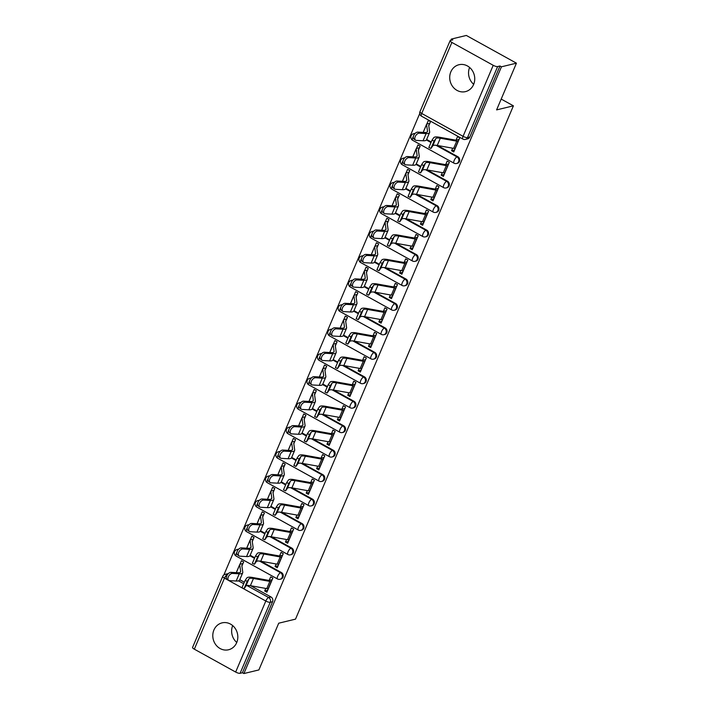 <?xml version="1.0" encoding="UTF-8"?>
<svg xmlns="http://www.w3.org/2000/svg" width="709" height="709" viewBox="0 0 709 709"><rect width="100%" height="100%" fill="white"/><g stroke="black" fill="none" stroke-linecap="round" stroke-linejoin="round"><path stroke-width="1.06" d="M450.835 71.866A13.834 12.443 -103.6 0 0 452.679 86.551A13.834 12.443 -103.6 0 0 465.485 91.621A13.834 12.443 -103.6 0 0 473.621 84.477A13.834 12.443 -103.6 0 0 471.777 69.792A13.834 12.443 -103.6 0 0 458.971 64.732A13.834 12.443 -103.6 0 0 450.835 71.866M473.683 84.327A13.834 12.443 76.4 0 1 469.606 67.461M213.914 630.009A13.834 12.443 -103.6 0 0 215.758 644.694A13.834 12.443 -103.6 0 0 228.564 649.763A13.834 12.443 -103.6 0 0 236.7 642.62A13.834 12.443 -103.6 0 0 234.865 627.944A13.834 12.443 -103.6 0 0 222.059 622.874A13.834 12.443 -103.6 0 0 213.914 630.009M236.771 642.469A13.834 12.443 76.4 0 1 232.685 625.604M457.358 163.309A3.545 3.191 -103.6 0 0 457.854 156.724L457.03 156.928A3.545 3.191 76.4 0 1 456.534 163.504L457.358 163.309M446.98 187.761A3.545 3.191 -103.6 0 0 447.476 181.185L446.643 181.38A3.545 3.191 76.4 0 1 446.147 187.965L446.98 187.761M436.593 212.221A3.545 3.191 -103.6 0 0 437.099 205.637L436.265 205.84A3.545 3.191 76.4 0 1 435.769 212.425L436.593 212.221M426.215 236.682A3.545 3.191 -103.6 0 0 426.712 230.097L425.887 230.301A3.545 3.191 76.4 0 1 425.391 236.877L426.215 236.682M415.837 261.142A3.545 3.191 -103.6 0 0 416.334 254.558L415.501 254.753A3.545 3.191 76.4 0 1 415.004 261.337L415.837 261.142M405.451 285.594A3.545 3.191 -103.6 0 0 405.947 279.009L405.123 279.213A3.545 3.191 76.4 0 1 404.626 285.798L405.451 285.594M395.073 310.055A3.545 3.191 -103.6 0 0 395.569 303.47L394.736 303.674A3.545 3.191 76.4 0 1 394.239 310.258L395.073 310.055M384.686 334.515A3.545 3.191 -103.6 0 0 385.182 327.93L384.358 328.134A3.545 3.191 76.4 0 1 383.861 334.71L384.686 334.515M374.308 358.967A3.545 3.191 -103.6 0 0 374.804 352.391L373.971 352.586A3.545 3.191 76.4 0 1 373.475 359.171L374.308 358.967M363.921 383.427A3.545 3.191 -103.6 0 0 364.426 376.842L363.593 377.046A3.545 3.191 76.4 0 1 363.097 383.631L363.921 383.427M353.543 407.888A3.545 3.191 -103.6 0 0 354.039 401.303L353.215 401.507A3.545 3.191 76.4 0 1 352.719 408.083L353.543 407.888M343.165 432.348A3.545 3.191 -103.6 0 0 343.661 425.763L342.828 425.958A3.545 3.191 76.4 0 1 342.332 432.543L343.165 432.348M332.778 456.8A3.545 3.191 -103.6 0 0 333.274 450.215L332.45 450.419A3.545 3.191 76.4 0 1 331.954 457.004L332.778 456.8M322.4 481.26A3.545 3.191 -103.6 0 0 322.896 474.675L322.063 474.879A3.545 3.191 76.4 0 1 321.567 481.464L322.4 481.26M312.013 505.721A3.545 3.191 -103.6 0 0 312.509 499.136L311.685 499.34A3.545 3.191 76.4 0 1 311.189 505.916L312.013 505.721M301.635 530.172A3.545 3.191 -103.6 0 0 302.131 523.596L301.298 523.791A3.545 3.191 76.4 0 1 300.802 530.376L301.635 530.172M291.248 554.633A3.545 3.191 -103.6 0 0 291.753 548.048L290.92 548.252A3.545 3.191 76.4 0 1 290.424 554.837L291.248 554.633M280.87 579.093A3.545 3.191 -103.6 0 0 281.367 572.509L280.542 572.712A3.545 3.191 76.4 0 1 280.046 579.288L280.87 579.093M516.436 63.172L496.601 109.895L513.405 105.827L295.52 619.134L278.717 623.202L258.882 669.925L243.887 673.55L501.44 66.806L516.436 63.172L466.327 35.45L451.332 39.075L450.782 40.378M419.719 113.564L223.876 574.937M451.332 39.075L452.794 39.89L450.454 40.448A3.545 0.984 23 0 0 450.118 40.679A3.545 0.984 23 0 0 451.872 42.434L493.216 65.308A3.545 0.984 23 0 0 497.638 66.557L467.497 137.581A3.545 3.191 76.4 0 1 465.405 139.416L467.745 138.849A3.545 3.191 76.4 0 0 469.828 137.014L467.497 137.581A3.545 0.984 23 0 1 463.066 136.332L493.216 65.308M501.44 66.806L499.978 65.999L497.638 66.557M239.775 579.696L244.224 582.16M250.685 585.731L270.989 596.969L268.649 597.536A3.545 3.191 76.4 0 1 270.244 602.287L240.094 673.311A3.545 0.984 -157 0 1 235.663 672.052L194.328 649.178A3.545 0.984 -157 0 1 192.564 647.432L222.715 576.408A3.545 0.984 -157 0 0 224.469 578.154L194.328 649.178M240.094 673.311L242.434 672.744L243.887 673.55M265.769 588.426L264.696 590.969L266.885 592.183L272.876 578.074L270.678 576.86L269.172 580.414M241.902 566.039L243.657 561.9L241.468 560.695L239.934 564.293M276.156 563.974L275.074 566.509L278.088 565.782M275.074 566.509L277.263 567.723L283.254 553.614L281.065 552.4L279.559 555.953M252.289 541.579L254.044 537.449L251.846 536.234L250.321 539.841M286.533 539.514L285.452 542.048L288.474 541.321M285.452 542.048L287.65 543.262L293.641 529.153L291.443 527.939L289.937 531.493M262.667 517.118L264.422 512.988L262.233 511.774L260.699 515.381M296.92 515.053L295.839 517.597L298.852 516.861M295.839 517.597L298.028 518.811L304.019 504.693L301.83 503.487L300.324 507.041M273.054 492.658L274.8 488.528L272.611 487.313L271.077 490.92M307.298 490.601L306.217 493.136L309.239 492.409M306.217 493.136L308.415 494.35L314.397 480.241L312.208 479.027L310.702 482.581M283.432 468.206L285.186 464.076L282.997 462.862L281.464 466.469M317.676 466.141L316.604 468.676L319.617 467.949M316.604 468.676L318.793 469.89L324.784 455.781L322.595 454.566L321.08 458.12M293.81 443.745L295.564 439.615L293.375 438.401L291.842 442.008M328.063 441.68L326.982 444.224L329.995 443.488M326.982 444.224L329.171 445.429L335.162 431.32L332.973 430.106L331.466 433.66M304.196 419.285L305.951 415.155L303.753 413.941L302.229 417.548M338.441 417.22L337.369 419.763L340.382 419.037M337.369 419.763L339.558 420.978L345.549 406.869L343.351 405.654L341.844 409.208M314.574 394.833L316.329 390.694L314.14 389.489L312.607 393.087M348.828 392.768L347.747 395.303L350.76 394.576M347.747 395.303L349.936 396.517L355.927 382.408L353.738 381.194L352.231 384.748M324.961 370.373L326.716 366.243L324.518 365.029L322.994 368.636M359.206 368.308L358.125 370.842L361.147 370.116M358.125 370.842L360.323 372.057L366.314 357.948L364.116 356.733L362.609 360.287M335.339 345.912L337.094 341.782L334.905 340.568L333.372 344.175M369.593 343.847L368.512 346.391L371.525 345.655M368.512 346.391L370.701 347.605L376.692 333.487L374.503 332.282L372.996 335.836M345.726 321.452L347.472 317.322L345.283 316.108L343.75 319.715M379.971 319.396L378.89 321.93L381.912 321.204M378.89 321.93L381.087 323.144L387.07 309.035L384.881 307.821L383.374 311.375M356.104 297L357.859 292.87L355.67 291.656L354.137 295.263M390.349 294.935L389.276 297.47L392.29 296.743M389.276 297.47L391.465 298.684L397.457 284.575L395.267 283.361L393.752 286.915M366.482 272.54L368.237 268.41L366.048 267.196L364.515 270.803M400.736 270.475L399.654 273.018L402.668 272.283M399.654 273.018L401.843 274.223L407.835 260.114L405.645 258.9L404.139 262.454M376.869 248.079L378.624 243.949L376.426 242.735L374.901 246.342M411.114 246.014L410.041 248.558L413.055 247.831M410.041 248.558L412.23 249.772L418.221 235.663L416.023 234.449L414.517 238.002M387.247 223.619L389.002 219.489L386.813 218.283L385.279 221.882M421.5 221.562L420.419 224.097L423.433 223.37M420.419 224.097L422.608 225.311L428.599 211.202L426.41 209.988L424.904 213.542M397.634 199.167L399.389 195.037L397.191 193.823L395.666 197.43M431.878 197.102L430.806 199.637L433.819 198.91M430.806 199.637L432.995 200.851L438.986 186.742L436.788 185.528L435.282 189.081M408.012 174.706L409.767 170.577L407.578 169.362L406.044 172.969M442.265 172.642L441.184 175.185L444.197 174.449M441.184 175.185L443.373 176.399L449.364 162.281L447.175 161.076L445.669 164.63M418.399 150.246L420.145 146.116L417.956 144.902L416.422 148.509M452.643 148.19L451.562 150.725L454.584 149.998M451.562 150.725L453.76 151.939L459.742 137.83L457.553 136.615L456.047 140.169M426.65 139.451L431.09 141.915M437.559 145.496L457.854 156.724M416.272 163.912L420.712 166.376M427.181 169.947L447.476 181.185M405.885 188.372L410.334 190.827M416.795 194.408L437.099 205.637M395.507 212.833L399.947 215.288M406.417 218.868L426.712 230.097M385.12 237.285L389.569 239.748M396.03 243.32L416.334 254.558M374.742 261.745L379.182 264.2M385.652 267.78L405.947 279.009M364.364 286.206L368.804 288.66M375.265 292.241L395.569 303.47M353.977 310.657L358.417 313.121M364.887 316.701L385.182 327.93M343.599 335.118L348.039 337.581M354.509 341.153L374.804 352.391M333.212 359.578L337.661 362.033M344.122 365.614L364.426 376.842M322.834 384.039L327.274 386.494M333.744 390.074L354.039 401.303M312.447 408.49L316.896 410.954M323.357 414.526L343.661 425.763M302.069 432.951L306.51 435.406M312.979 438.986L333.274 450.215M291.691 457.411L296.132 459.866M302.592 463.447L322.896 474.675M281.305 481.872L285.745 484.327M292.214 487.907L312.509 499.136M270.927 506.323L275.367 508.787M281.836 512.359L302.131 523.596M260.54 530.784L264.989 533.239M271.45 536.819L291.753 548.048M250.162 555.244L254.602 557.699M261.072 561.28L281.367 572.509M472.531 83.21L473.842 83.937M501.192 99.074L513.405 105.827M264.696 590.969L267.71 590.242M428.777 125.794L430.531 121.664L428.342 120.45L426.809 124.057M423.521 131.794L423.264 132.415M413.143 156.255L412.877 156.866M402.756 180.715L402.499 181.327M392.378 205.167L392.112 205.787M381.991 229.627L381.734 230.248M371.613 254.088L371.348 254.699M361.227 278.54L360.97 279.16M350.849 303L350.592 303.62M340.471 327.461L340.205 328.072M330.084 351.921L329.827 352.533M319.706 376.373L319.44 376.993M309.319 400.833L309.062 401.454M298.941 425.294L298.675 425.905M288.554 449.745L288.297 450.366M278.176 474.206L277.919 474.826M267.798 498.666L267.532 499.278M257.411 523.127L257.154 523.738M247.033 547.578L246.767 548.199M236.646 572.039L236.389 572.659M415.084 133.46A3.545 3.191 -103.6 0 0 414.348 133.54L413.524 133.735A3.545 3.191 76.4 0 1 414.836 133.726M404.706 157.912A3.545 3.191 -103.6 0 0 403.97 157.992L403.137 158.196A3.545 3.191 76.4 0 1 404.449 158.187M394.319 182.373A3.545 3.191 -103.6 0 0 393.592 182.452L392.759 182.656A3.545 3.191 76.4 0 1 394.071 182.638M383.941 206.833A3.545 3.191 -103.6 0 0 383.206 206.913L382.381 207.108A3.545 3.191 76.4 0 1 383.693 207.099M373.563 231.285A3.545 3.191 -103.6 0 0 372.828 231.364L371.995 231.568A3.545 3.191 76.4 0 1 373.306 231.559M363.176 255.745A3.545 3.191 -103.6 0 0 362.441 255.825L361.617 256.029A3.545 3.191 76.4 0 1 362.928 256.011M352.798 280.206A3.545 3.191 -103.6 0 0 352.063 280.285L351.23 280.489A3.545 3.191 76.4 0 1 352.541 280.472M342.412 304.666A3.545 3.191 -103.6 0 0 341.676 304.746L340.852 304.941A3.545 3.191 76.4 0 1 342.163 304.932M332.034 329.118A3.545 3.191 -103.6 0 0 331.298 329.198L330.465 329.401A3.545 3.191 76.4 0 1 331.777 329.393M321.647 353.578A3.545 3.191 -103.6 0 0 320.92 353.658L320.087 353.862A3.545 3.191 76.4 0 1 321.399 353.844M311.269 378.039A3.545 3.191 -103.6 0 0 310.533 378.119L309.709 378.314A3.545 3.191 76.4 0 1 311.021 378.305M300.891 402.49A3.545 3.191 -103.6 0 0 300.155 402.57L299.322 402.774A3.545 3.191 76.4 0 1 300.634 402.765M290.504 426.951A3.545 3.191 -103.6 0 0 289.768 427.031L288.944 427.235A3.545 3.191 76.4 0 1 290.256 427.217M280.126 451.411A3.545 3.191 -103.6 0 0 279.39 451.491L278.557 451.695A3.545 3.191 76.4 0 1 279.869 451.677M269.739 475.872A3.545 3.191 -103.6 0 0 269.003 475.952L268.179 476.147A3.545 3.191 76.4 0 1 269.491 476.138M259.361 500.324A3.545 3.191 -103.6 0 0 258.625 500.403L257.792 500.607A3.545 3.191 76.4 0 1 259.104 500.598M248.974 524.784A3.545 3.191 -103.6 0 0 248.247 524.864L247.414 525.068A3.545 3.191 76.4 0 1 248.726 525.05M238.596 549.245A3.545 3.191 -103.6 0 0 237.861 549.324L237.036 549.519A3.545 3.191 76.4 0 1 238.348 549.51M499.978 65.999L469.828 137.014M227.447 574.627L227.305 574.653A3.545 3.191 76.4 0 0 225.143 574.343L227.483 573.785A3.545 3.191 76.4 0 1 228.218 573.696M242.434 672.744L272.575 601.719A3.545 3.191 -103.6 0 0 270.989 596.969M247.246 581.345L244.064 588.683L245.846 586.139L248.912 578.925L247.246 581.345L245.146 580.414L246.803 577.995A13.303 3.705 -157 0 1 252.298 577.445L268.676 580.37A2.127 0.594 23 0 0 269.367 580.387L272.176 579.705M244.064 588.683L241.955 587.743L245.146 580.414M271.467 581.389L271.263 581.442A4.431 1.232 -157 0 1 269.828 581.398L253.45 578.473A10.998 3.058 23 0 0 248.912 578.925M268.401 588.603L268.206 588.647A4.431 1.232 -157 0 1 266.77 588.603L250.392 585.678A10.998 3.058 23 0 0 245.846 586.139M228.626 580.361L227.102 579.288A4.077 2.402 -54.8 0 1 227.11 575.167A4.077 2.402 -54.8 0 1 230.983 572.349L232.508 573.421A4.077 2.402 125.2 0 0 228.626 576.249A4.077 2.402 125.2 0 0 228.626 580.361A4.077 2.402 125.2 0 0 229.441 580.636L236.177 581.017A13.303 3.705 23 0 0 239.642 580.024L242.7 572.81A13.303 3.705 23 0 0 242.77 572.172L241.831 565.516A2.127 0.594 -157 0 1 241.84 565.41A2.127 0.594 -157 0 1 242.044 565.277L242.248 565.224M242.965 563.54L240.147 564.222A4.431 1.232 23 0 0 239.722 564.515A4.431 1.232 23 0 0 239.695 564.719L240.643 571.383A10.998 3.058 -157 0 1 240.581 571.906A10.998 3.058 -157 0 1 237.719 572.73L230.983 572.349M239.722 564.515L236.655 571.72A4.431 1.232 23 0 0 236.638 571.933L236.744 572.677M232.508 573.421L239.243 573.803A13.303 3.705 23 0 0 242.7 572.81M257.624 556.884L254.442 564.222L256.233 561.679L259.29 554.465L257.624 556.884L255.524 555.953L257.19 553.534A13.303 3.705 -157 0 1 262.676 552.985L279.054 555.909A2.127 0.594 23 0 0 279.745 555.927L282.563 555.244M254.442 564.222L252.342 563.292L255.524 555.953M281.845 556.928L281.641 556.982A4.431 1.232 -157 0 1 280.206 556.937L263.828 554.013A10.998 3.058 23 0 0 259.29 554.465M278.788 564.142L278.584 564.196A4.431 1.232 -157 0 1 277.148 564.151L260.77 561.227A10.998 3.058 23 0 0 256.233 561.679M268.011 532.432L264.829 539.762L266.611 537.218L269.677 530.013L268.011 532.432L265.902 531.493L267.568 529.074A13.303 3.705 -157 0 1 273.062 528.524L289.44 531.449A2.127 0.594 23 0 0 290.132 531.475L292.941 530.793M264.829 539.762L262.72 538.831L265.902 531.493M292.232 532.477L292.028 532.521A4.431 1.232 -157 0 1 290.593 532.477L274.215 529.552A10.998 3.058 23 0 0 269.677 530.013M289.166 539.682L288.962 539.735A4.431 1.232 -157 0 1 287.526 539.691L271.148 536.766A10.998 3.058 23 0 0 266.611 537.218M278.389 507.972L275.207 515.301L276.997 512.767L280.055 505.552L278.389 507.972L276.288 507.041L277.955 504.622A13.303 3.705 -157 0 1 283.44 504.072L299.818 506.997A2.127 0.594 23 0 0 300.51 507.015L303.328 506.332M275.207 515.301L273.107 514.371L276.288 507.041M302.61 508.016L302.406 508.061A4.431 1.232 -157 0 1 300.971 508.025L284.593 505.1A10.998 3.058 23 0 0 280.055 505.552M299.553 515.23L299.349 515.275A4.431 1.232 -157 0 1 297.913 515.23L281.535 512.306A10.998 3.058 23 0 0 276.997 512.767M239.004 555.9L237.48 554.828A4.077 2.402 -54.8 0 1 237.488 550.716A4.077 2.402 -54.8 0 1 241.361 547.889L242.886 548.961A4.077 2.402 125.2 0 0 239.013 551.788A4.077 2.402 125.2 0 0 239.004 555.9A4.077 2.402 125.2 0 0 239.828 556.175L246.564 556.556A13.303 3.705 23 0 0 250.029 555.564L253.086 548.349A13.303 3.705 23 0 0 253.157 547.711L252.209 541.056A2.127 0.594 -157 0 1 252.227 540.949A2.127 0.594 -157 0 1 252.431 540.816L252.634 540.763M253.343 539.079L250.534 539.762A4.431 1.232 23 0 0 250.1 540.054A4.431 1.232 23 0 0 250.082 540.267L251.021 546.923A10.998 3.058 -157 0 1 250.959 547.445A10.998 3.058 -157 0 1 248.106 548.279L241.361 547.889M250.1 540.054L247.042 547.268A4.431 1.232 23 0 0 247.016 547.472L247.122 548.217M242.886 548.961L249.621 549.351A13.303 3.705 23 0 0 253.086 548.349M249.391 531.44L247.866 530.367A4.077 2.402 -54.8 0 1 247.875 526.255A4.077 2.402 -54.8 0 1 251.748 523.428L253.273 524.5A4.077 2.402 125.2 0 0 249.391 527.328A4.077 2.402 125.2 0 0 249.391 531.44A4.077 2.402 125.2 0 0 250.206 531.715L256.942 532.104A13.303 3.705 23 0 0 260.407 531.103L263.464 523.889A13.303 3.705 23 0 0 263.535 523.26L262.596 516.595A2.127 0.594 -157 0 1 262.605 516.498A2.127 0.594 -157 0 1 262.809 516.356L263.012 516.312M263.73 514.628L260.912 515.31A4.431 1.232 23 0 0 260.487 515.594A4.431 1.232 23 0 0 260.46 515.806L261.408 522.462A10.998 3.058 -157 0 1 261.346 522.994A10.998 3.058 -157 0 1 258.484 523.818L251.748 523.428M260.487 515.594L257.42 522.808A4.431 1.232 23 0 0 257.402 523.02L257.5 523.756M253.273 524.5L260.008 524.89A13.303 3.705 23 0 0 263.464 523.889M259.769 506.988L258.244 505.907A4.077 2.402 -54.8 0 1 258.253 501.795A4.077 2.402 -54.8 0 1 262.126 498.976L263.651 500.049A4.077 2.402 125.2 0 0 259.778 502.867A4.077 2.402 125.2 0 0 259.769 506.988A4.077 2.402 125.2 0 0 260.593 507.254L267.328 507.644A13.303 3.705 23 0 0 270.785 506.643L273.851 499.437A13.303 3.705 23 0 0 273.922 498.799L272.974 492.135A2.127 0.594 -157 0 1 272.983 492.037A2.127 0.594 -157 0 1 273.195 491.895L273.39 491.851M274.108 490.167L271.29 490.85A4.431 1.232 23 0 0 270.865 491.133A4.431 1.232 23 0 0 270.838 491.346L271.786 498.01A10.998 3.058 -157 0 1 271.724 498.533A10.998 3.058 -157 0 1 268.862 499.358L262.126 498.976M270.865 491.133L267.807 498.347A4.431 1.232 23 0 0 267.78 498.56L267.887 499.304M263.651 500.049L270.386 500.43A13.303 3.705 23 0 0 273.851 499.437M288.776 483.511L285.594 490.85L287.375 488.306L290.442 481.092L288.776 483.511L286.666 482.581L288.333 480.161A13.303 3.705 -157 0 1 293.827 479.612L310.205 482.537A2.127 0.594 23 0 0 310.888 482.554L313.706 481.872M285.594 490.85L283.485 489.91L286.666 482.581M312.988 483.556L312.793 483.609A4.431 1.232 -157 0 1 311.357 483.565L294.979 480.64A10.998 3.058 23 0 0 290.442 481.092M309.93 490.77L309.727 490.823A4.431 1.232 -157 0 1 308.291 490.779L291.913 487.854A10.998 3.058 23 0 0 287.375 488.306M299.154 459.051L295.972 466.389L297.762 463.846L300.82 456.631L299.154 459.051L297.053 458.12L298.719 455.701A13.303 3.705 -157 0 1 304.205 455.151L320.583 458.076A2.127 0.594 23 0 0 321.274 458.094L324.084 457.42M295.972 466.389L293.863 465.459L297.053 458.12M323.375 459.104L323.171 459.148A4.431 1.232 -157 0 1 321.735 459.104L305.357 456.179A10.998 3.058 23 0 0 300.82 456.631M320.308 466.309L320.113 466.362A4.431 1.232 -157 0 1 318.678 466.318L302.3 463.394A10.998 3.058 23 0 0 297.762 463.846M270.147 482.528L268.631 481.455A4.077 2.402 -54.8 0 1 268.631 477.343A4.077 2.402 -54.8 0 1 272.513 474.516L274.029 475.588A4.077 2.402 125.2 0 0 270.156 478.415A4.077 2.402 125.2 0 0 270.147 482.528A4.077 2.402 125.2 0 0 270.971 482.802L277.706 483.184A13.303 3.705 23 0 0 281.172 482.191L284.229 474.977A13.303 3.705 23 0 0 284.3 474.339L283.361 467.683A2.127 0.594 -157 0 1 283.37 467.577A2.127 0.594 -157 0 1 283.573 467.444L283.777 467.391M284.486 465.707L281.677 466.389A4.431 1.232 23 0 0 281.243 466.682A4.431 1.232 23 0 0 281.225 466.894L282.164 473.55A10.998 3.058 -157 0 1 282.111 474.073A10.998 3.058 -157 0 1 279.249 474.897L272.513 474.516M281.243 466.682L278.185 473.887A4.431 1.232 23 0 0 278.158 474.099L278.265 474.844M274.029 475.588L280.773 475.978A13.303 3.705 23 0 0 284.229 474.977M280.534 458.067L279.009 456.995A4.077 2.402 -54.8 0 1 279.018 452.883A4.077 2.402 -54.8 0 1 282.891 450.055L284.415 451.128A4.077 2.402 125.2 0 0 280.542 453.955A4.077 2.402 125.2 0 0 280.534 458.067A4.077 2.402 125.2 0 0 281.349 458.342L288.093 458.732A13.303 3.705 23 0 0 291.55 457.73L294.616 450.516A13.303 3.705 23 0 0 294.687 449.887L293.739 443.222A2.127 0.594 -157 0 1 293.748 443.125A2.127 0.594 -157 0 1 293.96 442.983L294.155 442.93M294.873 441.255L292.055 441.929A4.431 1.232 23 0 0 291.629 442.221A4.431 1.232 23 0 0 291.603 442.434L292.551 449.089A10.998 3.058 -157 0 1 292.489 449.621A10.998 3.058 -157 0 1 289.627 450.445L282.891 450.055M291.629 442.221L288.563 449.435A4.431 1.232 23 0 0 288.545 449.648L288.652 450.383M284.415 451.128L291.151 451.518A13.303 3.705 23 0 0 294.616 450.516M309.541 434.599L306.35 441.929L308.14 439.385L311.198 432.18L309.541 434.599L307.431 433.66L309.097 431.24A13.303 3.705 -157 0 1 314.592 430.691L330.97 433.616A2.127 0.594 23 0 0 331.652 433.642L334.471 432.96M306.35 441.929L304.25 440.998L307.431 433.66M333.753 434.644L333.558 434.688A4.431 1.232 -157 0 1 332.122 434.644L315.744 431.719A10.998 3.058 23 0 0 311.198 432.18M330.695 441.858L330.491 441.902A4.431 1.232 -157 0 1 329.056 441.858L312.678 438.933A10.998 3.058 23 0 0 308.14 439.385M319.919 410.139L316.737 417.477L318.518 414.933L321.585 407.719L319.919 410.139L317.818 409.208L319.475 406.789A13.303 3.705 -157 0 1 324.97 406.239L341.348 409.164A2.127 0.594 23 0 0 342.039 409.182L344.849 408.499M316.737 417.477L314.628 416.537L317.818 409.208M344.14 410.183L343.936 410.236A4.431 1.232 -157 0 1 342.5 410.192L326.122 407.267A10.998 3.058 23 0 0 321.585 407.719M341.073 417.397L340.878 417.441A4.431 1.232 -157 0 1 339.443 417.397L323.065 414.473A10.998 3.058 23 0 0 318.518 414.933M330.297 385.678L327.115 393.016L328.905 390.473L331.963 383.259L330.297 385.678L328.196 384.748L329.862 382.328A13.303 3.705 -157 0 1 335.348 381.779L351.726 384.703A2.127 0.594 23 0 0 352.417 384.721L355.236 384.039M327.115 393.016L325.014 392.086L328.196 384.748M354.518 385.723L354.314 385.776A4.431 1.232 -157 0 1 352.878 385.731L336.5 382.807A10.998 3.058 23 0 0 331.963 383.259M351.46 392.937L351.256 392.99A4.431 1.232 -157 0 1 349.821 392.946L333.443 390.021A10.998 3.058 23 0 0 328.905 390.473M340.683 361.227L337.502 368.556L339.283 366.012L342.35 358.807L340.683 361.227L338.574 360.287L340.24 357.868A13.303 3.705 -157 0 1 345.735 357.318L362.113 360.243A2.127 0.594 23 0 0 362.804 360.269L365.614 359.587M337.502 368.556L335.392 367.625L338.574 360.287M364.905 361.271L364.701 361.315A4.431 1.232 -157 0 1 363.265 361.271L346.887 358.346A10.998 3.058 23 0 0 342.35 358.807M361.838 368.476L361.634 368.529A4.431 1.232 -157 0 1 360.199 368.485L343.821 365.56A10.998 3.058 23 0 0 339.283 366.012M351.061 336.766L347.88 344.095L349.67 341.561L352.728 334.347L351.061 336.766L348.961 335.836L350.627 333.416A13.303 3.705 -157 0 1 356.113 332.858L372.491 335.791A2.127 0.594 23 0 0 373.182 335.809L376 335.127M347.88 344.095L345.779 343.165L348.961 335.836M375.283 336.81L375.079 336.855A4.431 1.232 -157 0 1 373.643 336.819L357.265 333.895A10.998 3.058 23 0 0 352.728 334.347M372.225 344.025L372.021 344.069A4.431 1.232 -157 0 1 370.585 344.025L354.208 341.1A10.998 3.058 23 0 0 349.67 341.561M361.448 312.306L358.267 319.644L360.048 317.1L363.114 309.886L361.448 312.306L359.339 311.375L361.005 308.956A13.303 3.705 -157 0 1 366.5 308.406L382.878 311.331A2.127 0.594 23 0 0 383.56 311.348L386.378 310.666M358.267 319.644L356.157 318.704L359.339 311.375M385.661 312.35L385.466 312.403A4.431 1.232 -157 0 1 384.03 312.359L367.652 309.434A10.998 3.058 23 0 0 363.114 309.886M382.603 319.564L382.399 319.617A4.431 1.232 -157 0 1 380.963 319.573L364.586 316.648A10.998 3.058 23 0 0 360.048 317.1M371.826 287.845L368.645 295.183L370.435 292.64L373.492 285.426L371.826 287.845L369.726 286.915L371.392 284.495A13.303 3.705 -157 0 1 376.878 283.946L393.256 286.87A2.127 0.594 23 0 0 393.947 286.888L396.756 286.214M368.645 295.183L366.535 294.253L369.726 286.915M396.047 287.898L395.844 287.943A4.431 1.232 -157 0 1 394.408 287.898L378.03 284.974A10.998 3.058 23 0 0 373.492 285.426M392.981 295.104L392.786 295.157A4.431 1.232 -157 0 1 391.35 295.112L374.972 292.188A10.998 3.058 23 0 0 370.435 292.64M382.213 263.393L379.023 270.723L380.813 268.179L383.87 260.974L382.213 263.393L380.104 262.454L381.77 260.035A13.303 3.705 -157 0 1 387.265 259.485L403.643 262.41A2.127 0.594 23 0 0 404.325 262.436L407.143 261.754M379.023 270.723L376.922 269.792L380.104 262.454M406.425 263.438L406.23 263.482A4.431 1.232 -157 0 1 404.795 263.438L388.417 260.513A10.998 3.058 23 0 0 383.87 260.974M403.368 270.652L403.164 270.696A4.431 1.232 -157 0 1 401.728 270.652L385.35 267.727A10.998 3.058 23 0 0 380.813 268.179M290.912 433.607L289.396 432.534A4.077 2.402 -54.8 0 1 289.396 428.422A4.077 2.402 -54.8 0 1 293.278 425.595L294.793 426.676A4.077 2.402 125.2 0 0 290.92 429.494A4.077 2.402 125.2 0 0 290.912 433.607A4.077 2.402 125.2 0 0 291.736 433.881L298.471 434.271A13.303 3.705 23 0 0 301.937 433.27L304.994 426.065A13.303 3.705 23 0 0 305.065 425.427L304.117 418.762A2.127 0.594 -157 0 1 304.134 418.664A2.127 0.594 -157 0 1 304.338 418.523L304.542 418.478M305.251 416.795L302.442 417.477A4.431 1.232 23 0 0 302.007 417.761A4.431 1.232 23 0 0 301.99 417.973L302.929 424.638A10.998 3.058 -157 0 1 302.876 425.161A10.998 3.058 -157 0 1 300.013 425.985L293.278 425.595M302.007 417.761L298.95 424.975A4.431 1.232 23 0 0 298.923 425.187L299.03 425.932M294.793 426.676L301.529 427.057A13.303 3.705 23 0 0 304.994 426.065M301.298 409.155L299.774 408.083A4.077 2.402 -54.8 0 1 299.783 403.962A4.077 2.402 -54.8 0 1 303.656 401.143L305.18 402.216A4.077 2.402 125.2 0 0 301.298 405.043A4.077 2.402 125.2 0 0 301.298 409.155A4.077 2.402 125.2 0 0 302.114 409.43L308.849 409.811A13.303 3.705 23 0 0 312.314 408.818L315.381 401.604A13.303 3.705 23 0 0 315.443 400.966L314.504 394.31A2.127 0.594 -157 0 1 314.512 394.204A2.127 0.594 -157 0 1 314.716 394.071L314.92 394.018M315.638 392.334L312.82 393.016A4.431 1.232 23 0 0 312.394 393.3A4.431 1.232 23 0 0 312.368 393.513L313.316 400.177A10.998 3.058 -157 0 1 313.254 400.7A10.998 3.058 -157 0 1 310.391 401.524L303.656 401.143M312.394 393.3L309.328 400.514A4.431 1.232 23 0 0 309.31 400.727L309.416 401.471M305.18 402.216L311.916 402.597A13.303 3.705 23 0 0 315.381 401.604M311.676 384.695L310.152 383.622A4.077 2.402 -54.8 0 1 310.161 379.51A4.077 2.402 -54.8 0 1 314.034 376.683L315.558 377.755A4.077 2.402 125.2 0 0 311.685 380.582A4.077 2.402 125.2 0 0 311.676 384.695A4.077 2.402 125.2 0 0 312.501 384.969L319.236 385.35A13.303 3.705 23 0 0 322.701 384.358L325.759 377.144A13.303 3.705 23 0 0 325.83 376.506L324.882 369.85A2.127 0.594 -157 0 1 324.899 369.743A2.127 0.594 -157 0 1 325.103 369.611L325.307 369.557M326.016 367.874L323.207 368.556A4.431 1.232 23 0 0 322.772 368.848A4.431 1.232 23 0 0 322.755 369.061L323.694 375.717A10.998 3.058 -157 0 1 323.632 376.24A10.998 3.058 -157 0 1 320.778 377.073L314.034 376.683M322.772 368.848L319.715 376.062A4.431 1.232 23 0 0 319.688 376.266L319.794 377.011M315.558 377.755L322.294 378.145A13.303 3.705 23 0 0 325.759 377.144M322.063 360.234L320.539 359.162A4.077 2.402 -54.8 0 1 320.548 355.049A4.077 2.402 -54.8 0 1 324.421 352.222L325.945 353.295A4.077 2.402 125.2 0 0 322.063 356.122A4.077 2.402 125.2 0 0 322.063 360.234A4.077 2.402 125.2 0 0 322.879 360.509L329.614 360.899A13.303 3.705 23 0 0 333.079 359.897L336.137 352.683A13.303 3.705 23 0 0 336.208 352.054L335.268 345.389A2.127 0.594 -157 0 1 335.277 345.292A2.127 0.594 -157 0 1 335.481 345.15L335.685 345.106M336.403 343.422L333.584 344.104A4.431 1.232 23 0 0 333.159 344.388A4.431 1.232 23 0 0 333.133 344.601L334.081 351.256A10.998 3.058 -157 0 1 334.019 351.788A10.998 3.058 -157 0 1 331.156 352.612L324.421 352.222M333.159 344.388L330.093 351.602A4.431 1.232 23 0 0 330.075 351.815L330.172 352.55M325.945 353.295L332.681 353.685A13.303 3.705 23 0 0 336.137 352.683M332.441 335.782L330.917 334.701A4.077 2.402 -54.8 0 1 330.926 330.589A4.077 2.402 -54.8 0 1 334.799 327.762L336.323 328.843A4.077 2.402 125.2 0 0 332.45 331.661A4.077 2.402 125.2 0 0 332.441 335.782A4.077 2.402 125.2 0 0 333.265 336.048L340.001 336.438A13.303 3.705 23 0 0 343.457 335.437L346.524 328.232A13.303 3.705 23 0 0 346.595 327.593L345.646 320.929A2.127 0.594 -157 0 1 345.655 320.831A2.127 0.594 -157 0 1 345.868 320.69L346.063 320.645M346.781 318.961L343.962 319.644A4.431 1.232 23 0 0 343.537 319.927A4.431 1.232 23 0 0 343.511 320.14L344.459 326.805A10.998 3.058 -157 0 1 344.397 327.328A10.998 3.058 -157 0 1 341.534 328.152L334.799 327.762M343.537 319.927L340.48 327.141A4.431 1.232 23 0 0 340.453 327.354L340.559 328.099M336.323 328.843L343.059 329.224A13.303 3.705 23 0 0 346.524 328.232M342.819 311.322L341.304 310.25A4.077 2.402 -54.8 0 1 341.304 306.137A4.077 2.402 -54.8 0 1 345.186 303.31L346.701 304.383A4.077 2.402 125.2 0 0 342.828 307.21A4.077 2.402 125.2 0 0 342.819 311.322A4.077 2.402 125.2 0 0 343.643 311.597L350.379 311.978A13.303 3.705 23 0 0 353.844 310.985L356.902 303.771A13.303 3.705 23 0 0 356.973 303.133L356.033 296.477A2.127 0.594 -157 0 1 356.042 296.371A2.127 0.594 -157 0 1 356.246 296.238L356.45 296.185M357.159 294.501L354.349 295.183A4.431 1.232 23 0 0 353.915 295.476A4.431 1.232 23 0 0 353.897 295.688L354.837 302.344A10.998 3.058 -157 0 1 354.784 302.867A10.998 3.058 -157 0 1 351.921 303.691L345.186 303.31M353.915 295.476L350.858 302.681A4.431 1.232 23 0 0 350.831 302.894L350.937 303.638M346.701 304.383L353.445 304.773A13.303 3.705 23 0 0 356.902 303.771M353.206 286.861L351.682 285.789A4.077 2.402 -54.8 0 1 351.691 281.677A4.077 2.402 -54.8 0 1 355.563 278.85L357.088 279.922A4.077 2.402 125.2 0 0 353.215 282.749A4.077 2.402 125.2 0 0 353.206 286.861A4.077 2.402 125.2 0 0 354.03 287.136L360.766 287.526A13.303 3.705 23 0 0 364.222 286.525L367.289 279.311A13.303 3.705 23 0 0 367.359 278.681L366.411 272.017A2.127 0.594 -157 0 1 366.42 271.919A2.127 0.594 -157 0 1 366.633 271.777L366.828 271.724M367.546 270.049L364.727 270.723A4.431 1.232 23 0 0 364.302 271.015A4.431 1.232 23 0 0 364.275 271.228L365.224 277.884A10.998 3.058 -157 0 1 365.162 278.415A10.998 3.058 -157 0 1 362.299 279.24L355.563 278.85M364.302 271.015L361.236 278.229A4.431 1.232 23 0 0 361.218 278.442L361.324 279.178M357.088 279.922L363.823 280.312A13.303 3.705 23 0 0 367.289 279.311M363.584 262.401L362.069 261.329A4.077 2.402 -54.8 0 1 362.069 257.216A4.077 2.402 -54.8 0 1 365.95 254.389L367.466 255.47A4.077 2.402 125.2 0 0 363.593 258.289A4.077 2.402 125.2 0 0 363.584 262.401A4.077 2.402 125.2 0 0 364.408 262.676L371.144 263.066A13.303 3.705 23 0 0 374.609 262.064L377.667 254.859A13.303 3.705 23 0 0 377.737 254.221L376.789 247.556A2.127 0.594 -157 0 1 376.807 247.459A2.127 0.594 -157 0 1 377.011 247.317L377.215 247.273M377.924 245.589L375.114 246.271A4.431 1.232 23 0 0 374.68 246.555A4.431 1.232 23 0 0 374.662 246.767L375.602 253.432A10.998 3.058 -157 0 1 375.548 253.955A10.998 3.058 -157 0 1 372.686 254.779L365.95 254.389M374.68 246.555L371.622 253.769A4.431 1.232 23 0 0 371.596 253.982L371.702 254.726M367.466 255.47L374.201 255.852A13.303 3.705 23 0 0 377.667 254.859M392.591 238.933L389.409 246.271L391.191 243.728L394.257 236.514L392.591 238.933L390.491 238.002L392.148 235.583A13.303 3.705 -157 0 1 397.643 235.033L414.021 237.958A2.127 0.594 23 0 0 414.712 237.976L417.521 237.293M389.409 246.271L387.3 245.332L390.491 238.002M416.812 238.977L416.608 239.03A4.431 1.232 -157 0 1 415.173 238.986L398.795 236.062A10.998 3.058 23 0 0 394.257 236.514M413.746 246.191L413.551 246.236A4.431 1.232 -157 0 1 412.115 246.191L395.737 243.267A10.998 3.058 23 0 0 391.191 243.728M373.971 237.949L372.447 236.877A4.077 2.402 -54.8 0 1 372.455 232.756A4.077 2.402 -54.8 0 1 376.328 229.938L377.853 231.01A4.077 2.402 125.2 0 0 373.971 233.837A4.077 2.402 125.2 0 0 373.971 237.949A4.077 2.402 125.2 0 0 374.786 238.224L381.522 238.605A13.303 3.705 23 0 0 384.987 237.612L388.053 230.398A13.303 3.705 23 0 0 388.115 229.76L387.176 223.105A2.127 0.594 -157 0 1 387.185 222.998A2.127 0.594 -157 0 1 387.389 222.856L387.593 222.812M388.31 221.128L385.492 221.811A4.431 1.232 23 0 0 385.067 222.094A4.431 1.232 23 0 0 385.04 222.307L385.988 228.972A10.998 3.058 -157 0 1 385.926 229.494A10.998 3.058 -157 0 1 383.064 230.319L376.328 229.938M385.067 222.094L382 229.308A4.431 1.232 23 0 0 381.983 229.521L382.089 230.265M377.853 231.01L384.588 231.391A13.303 3.705 23 0 0 388.053 230.398M402.969 214.472L399.787 221.811L401.578 219.267L404.635 212.053L402.969 214.472L400.869 213.542L402.535 211.122A13.303 3.705 -157 0 1 408.021 210.573L424.399 213.498A2.127 0.594 23 0 0 425.09 213.515L427.908 212.833M399.787 221.811L397.687 220.88L400.869 213.542M427.19 214.517L426.986 214.57A4.431 1.232 -157 0 1 425.551 214.526L409.173 211.601A10.998 3.058 23 0 0 404.635 212.053M424.133 221.731L423.929 221.784A4.431 1.232 -157 0 1 422.493 221.74L406.115 218.815A10.998 3.058 23 0 0 401.578 219.267M384.349 213.489L382.825 212.416A4.077 2.402 -54.8 0 1 382.833 208.304A4.077 2.402 -54.8 0 1 386.706 205.477L388.231 206.549A4.077 2.402 125.2 0 0 384.358 209.377A4.077 2.402 125.2 0 0 384.349 213.489A4.077 2.402 125.2 0 0 385.173 213.763L391.909 214.145A13.303 3.705 23 0 0 395.374 213.152L398.431 205.938A13.303 3.705 23 0 0 398.502 205.3L397.554 198.644A2.127 0.594 -157 0 1 397.572 198.538A2.127 0.594 -157 0 1 397.776 198.405L397.979 198.352M398.688 196.668L395.879 197.35A4.431 1.232 23 0 0 395.445 197.643A4.431 1.232 23 0 0 395.427 197.855L396.366 204.511A10.998 3.058 -157 0 1 396.313 205.034A10.998 3.058 -157 0 1 393.451 205.867L386.706 205.477M395.445 197.643L392.387 204.857A4.431 1.232 23 0 0 392.361 205.061L392.467 205.805M388.231 206.549L394.966 206.939A13.303 3.705 23 0 0 398.431 205.938M413.356 190.021L410.174 197.35L411.956 194.807L415.022 187.601L413.356 190.021L411.247 189.081L412.913 186.662A13.303 3.705 -157 0 1 418.407 186.112L434.785 189.037A2.127 0.594 23 0 0 435.477 189.064L438.286 188.381M410.174 197.35L408.065 196.42L411.247 189.081M437.577 190.065L437.373 190.109A4.431 1.232 -157 0 1 435.938 190.065L419.56 187.141A10.998 3.058 23 0 0 415.022 187.601M434.511 197.27L434.307 197.324A4.431 1.232 -157 0 1 432.88 197.279L416.493 194.355A10.998 3.058 23 0 0 411.956 194.807M394.736 189.028L393.211 187.956A4.077 2.402 -54.8 0 1 393.22 183.844A4.077 2.402 -54.8 0 1 397.093 181.017L398.618 182.089A4.077 2.402 125.2 0 0 394.736 184.916A4.077 2.402 125.2 0 0 394.736 189.028A4.077 2.402 125.2 0 0 395.551 189.303L402.287 189.693A13.303 3.705 23 0 0 405.752 188.691L408.809 181.477A13.303 3.705 23 0 0 408.88 180.848L407.941 174.184A2.127 0.594 -157 0 1 407.95 174.086A2.127 0.594 -157 0 1 408.154 173.944L408.357 173.9M409.075 172.216L406.257 172.89A4.431 1.232 23 0 0 405.832 173.182A4.431 1.232 23 0 0 405.805 173.395L406.753 180.051A10.998 3.058 -157 0 1 406.691 180.582A10.998 3.058 -157 0 1 403.829 181.407L397.093 181.017M405.832 173.182L402.765 180.396A4.431 1.232 23 0 0 402.747 180.609L402.845 181.344M398.618 182.089L405.353 182.479A13.303 3.705 23 0 0 408.809 181.477M423.734 165.56L420.552 172.89L422.342 170.355L425.4 163.141L423.734 165.56L421.633 164.63L423.3 162.21A13.303 3.705 -157 0 1 428.785 161.652L445.163 164.585A2.127 0.594 23 0 0 445.855 164.603L448.673 163.921M420.552 172.89L418.452 171.959L421.633 164.63M447.955 165.605L447.751 165.649A4.431 1.232 -157 0 1 446.315 165.614L429.938 162.68A10.998 3.058 23 0 0 425.4 163.141M444.897 172.819L444.694 172.863A4.431 1.232 -157 0 1 443.258 172.819L426.88 169.894A10.998 3.058 23 0 0 422.342 170.355M405.114 164.577L403.589 163.495A4.077 2.402 -54.8 0 1 403.598 159.383A4.077 2.402 -54.8 0 1 407.471 156.556L408.996 157.637A4.077 2.402 125.2 0 0 405.123 160.456A4.077 2.402 125.2 0 0 405.114 164.577A4.077 2.402 125.2 0 0 405.938 164.843L412.673 165.232A13.303 3.705 23 0 0 416.13 164.231L419.196 157.026A13.303 3.705 23 0 0 419.267 156.388L418.319 149.723A2.127 0.594 -157 0 1 418.328 149.626A2.127 0.594 -157 0 1 418.54 149.484L418.735 149.439M419.453 147.756L416.635 148.438A4.431 1.232 23 0 0 416.21 148.722A4.431 1.232 23 0 0 416.183 148.934L417.131 155.599A10.998 3.058 -157 0 1 417.069 156.122A10.998 3.058 -157 0 1 414.207 156.946L407.471 156.556M416.21 148.722L413.152 155.936A4.431 1.232 23 0 0 413.125 156.148L413.232 156.893M408.996 157.637L415.731 158.018A13.303 3.705 23 0 0 419.196 157.026M434.121 141.1L430.939 148.438L432.72 145.894L435.787 138.68L434.121 141.1L432.011 140.169L433.678 137.75A13.303 3.705 -157 0 1 439.172 137.2L455.55 140.125A2.127 0.594 23 0 0 456.233 140.143L459.051 139.46M430.939 148.438L428.83 147.499L432.011 140.169M458.333 141.144L458.138 141.197A4.431 1.232 -157 0 1 456.702 141.153L440.324 138.228A10.998 3.058 23 0 0 435.787 138.68M455.275 148.358L455.072 148.411A4.431 1.232 -157 0 1 453.636 148.367L437.258 145.442A10.998 3.058 23 0 0 432.72 145.894M415.492 140.116L413.976 139.044A4.077 2.402 -54.8 0 1 413.976 134.932A4.077 2.402 -54.8 0 1 417.858 132.104L419.382 133.177A4.077 2.402 125.2 0 0 415.501 136.004A4.077 2.402 125.2 0 0 415.492 140.116A4.077 2.402 125.2 0 0 416.316 140.391L423.051 140.772A13.303 3.705 23 0 0 426.517 139.779L429.574 132.565A13.303 3.705 23 0 0 429.645 131.927L428.706 125.271A2.127 0.594 -157 0 1 428.715 125.165A2.127 0.594 -157 0 1 428.918 125.032L429.122 124.979M429.831 123.295L427.022 123.978A4.431 1.232 23 0 0 426.588 124.27A4.431 1.232 23 0 0 426.57 124.483L427.509 131.138A10.998 3.058 -157 0 1 427.456 131.661A10.998 3.058 -157 0 1 424.594 132.486L417.858 132.104M426.588 124.27L423.53 131.475A4.431 1.232 23 0 0 423.503 131.688L423.61 132.432M419.382 133.177L426.118 133.567A13.303 3.705 23 0 0 429.574 132.565M451.872 42.434L421.722 113.458L463.066 136.332A3.545 1.196 119 0 0 462.853 139.07A3.545 3.545 0 0 0 465.405 139.416M235.663 672.052L265.813 601.037L224.469 578.154A3.545 1.196 -61 0 1 227.305 574.653L227.394 574.707M238.499 580.848L243.542 583.64M246.98 585.545L268.649 597.536A3.545 1.196 -61 0 0 265.813 601.037A3.545 0.984 23 0 0 270.244 602.287L272.575 601.719M426.401 139.974L430.85 142.438M435.938 145.256L457.03 156.928A3.545 1.196 119 0 0 454.194 160.42A3.545 1.196 -61 0 0 453.982 163.167A3.545 3.545 0 0 0 456.534 163.504M416.023 164.435L420.464 166.899M425.56 169.717L446.643 181.38A3.545 1.196 119 0 0 443.807 184.881A3.545 1.196 -61 0 0 443.604 187.619A3.545 3.545 0 0 0 446.147 187.965M405.637 188.895L410.086 191.35M415.173 194.169L436.265 205.84A3.545 1.196 119 0 0 433.429 209.341A3.545 1.196 -61 0 0 433.217 212.08A3.545 3.545 0 0 0 435.769 212.425M395.259 213.347L399.699 215.811M404.795 218.629L425.887 230.301A3.545 1.196 119 0 0 423.043 233.802A3.545 1.196 -61 0 0 422.839 236.54A3.545 3.545 0 0 0 425.391 236.877M384.872 237.807L389.321 240.271M394.417 243.09L415.501 254.753A3.545 1.196 119 0 0 412.665 258.253A3.545 1.196 -61 0 0 412.452 260.992A3.545 3.545 0 0 0 415.004 261.337M374.494 262.268L378.934 264.723M384.03 267.541L405.123 279.213A3.545 1.196 119 0 0 402.287 282.714A3.545 1.196 -61 0 0 402.074 285.452A3.545 3.545 0 0 0 404.626 285.798M364.116 286.728L368.556 289.183M373.652 292.002L394.736 303.674A3.545 1.196 119 0 0 391.9 307.174A3.545 1.196 -61 0 0 391.687 309.913A3.545 3.545 0 0 0 394.239 310.258M353.729 311.18L358.178 313.644M363.265 316.462L384.358 328.134A3.545 1.196 119 0 0 381.522 331.635A3.545 1.196 -61 0 0 381.309 334.373A3.545 3.545 0 0 0 383.861 334.71M343.351 335.641L347.791 338.104M352.887 340.923L373.971 352.586A3.545 1.196 119 0 0 371.135 356.086A3.545 1.196 -61 0 0 370.931 358.825A3.545 3.545 0 0 0 373.475 359.171M332.964 360.101L337.413 362.556M342.5 365.374L363.593 377.046A3.545 1.196 119 0 0 360.757 380.547A3.545 1.196 -61 0 0 360.544 383.285A3.545 3.545 0 0 0 363.097 383.631M322.586 384.553L327.026 387.017M332.122 389.835L353.215 401.507A3.545 1.196 119 0 0 350.37 405.007A3.545 1.196 -61 0 0 350.166 407.746A3.545 3.545 0 0 0 352.719 408.083M312.199 409.013L316.648 411.477M321.744 414.295L342.828 425.958A3.545 1.196 119 0 0 339.992 429.459A3.545 1.196 -61 0 0 339.779 432.198A3.545 3.545 0 0 0 342.332 432.543M301.821 433.474L306.261 435.929M311.357 438.747L332.45 450.419A3.545 1.196 119 0 0 329.605 453.92A3.545 1.196 -61 0 0 329.401 456.658A3.545 3.545 0 0 0 331.954 457.004M291.434 457.934L295.883 460.389M300.979 463.207L322.063 474.879A3.545 1.196 119 0 0 319.227 478.38A3.545 1.196 -61 0 0 319.015 481.119A3.545 3.545 0 0 0 321.567 481.464M281.056 482.386L285.505 484.85M290.593 487.668L311.685 499.34A3.545 1.196 119 0 0 308.849 502.841A3.545 1.196 -61 0 0 308.637 505.579A3.545 3.545 0 0 0 311.189 505.916M270.678 506.846L275.119 509.31M280.215 512.128L301.298 523.791A3.545 1.196 119 0 0 298.462 527.292A3.545 1.196 -61 0 0 298.259 530.031A3.545 3.545 0 0 0 300.802 530.376M260.292 531.307L264.741 533.762M269.828 536.58L290.92 548.252A3.545 1.196 119 0 0 288.084 551.753A3.545 1.196 -61 0 0 287.872 554.491A3.545 3.545 0 0 0 290.424 554.837M249.914 555.759L254.354 558.222M259.45 561.041L280.542 572.712A3.545 1.196 119 0 0 277.698 576.213A3.545 1.196 -61 0 0 277.494 578.952A3.545 3.545 0 0 0 280.046 579.288M236.868 552.302A3.545 1.196 119 0 0 236.363 553.339A3.545 1.196 119 0 0 236.15 556.078A3.545 3.545 0 0 1 237.036 549.519M247.255 527.842A3.545 1.196 119 0 0 246.741 528.879A3.545 1.196 119 0 0 246.528 531.617A3.545 3.545 0 0 1 247.414 525.068M257.633 503.39A3.545 1.196 119 0 0 257.128 504.418A3.545 1.196 119 0 0 256.915 507.157A3.545 3.545 0 0 1 257.792 500.607M268.02 478.929A3.545 1.196 119 0 0 267.506 479.958A3.545 1.196 119 0 0 267.293 482.696A3.545 3.545 0 0 1 268.179 476.147M278.398 454.469A3.545 1.196 119 0 0 277.884 455.506A3.545 1.196 119 0 0 277.68 458.244A3.545 3.545 0 0 1 278.557 451.695M288.776 430.008A3.545 1.196 119 0 0 288.271 431.045A3.545 1.196 119 0 0 288.058 433.784A3.545 3.545 0 0 1 288.944 427.235M299.163 405.557A3.545 1.196 119 0 0 298.649 406.585A3.545 1.196 119 0 0 298.445 409.323A3.545 3.545 0 0 1 299.322 402.774M309.541 381.096A3.545 1.196 119 0 0 309.035 382.133A3.545 1.196 119 0 0 308.823 384.872A3.545 3.545 0 0 1 309.709 378.314M319.927 356.636A3.545 1.196 119 0 0 319.413 357.673A3.545 1.196 119 0 0 319.201 360.411A3.545 3.545 0 0 1 320.087 353.862M330.305 332.184A3.545 1.196 119 0 0 329.8 333.212A3.545 1.196 119 0 0 329.588 335.951A3.545 3.545 0 0 1 330.465 329.401M340.692 307.724A3.545 1.196 119 0 0 340.178 308.752A3.545 1.196 119 0 0 339.966 311.49A3.545 3.545 0 0 1 340.852 304.941M351.07 283.263A3.545 1.196 119 0 0 350.556 284.3A3.545 1.196 119 0 0 350.352 287.039A3.545 3.545 0 0 1 351.23 280.489M361.448 258.803A3.545 1.196 119 0 0 360.943 259.84A3.545 1.196 119 0 0 360.73 262.578A3.545 3.545 0 0 1 361.617 256.029M371.835 234.351A3.545 1.196 119 0 0 371.321 235.379A3.545 1.196 119 0 0 371.117 238.118A3.545 3.545 0 0 1 371.995 231.568M382.213 209.891A3.545 1.196 119 0 0 381.708 210.928A3.545 1.196 119 0 0 381.495 213.666A3.545 3.545 0 0 1 382.381 207.108M392.6 185.43A3.545 1.196 119 0 0 392.086 186.467A3.545 1.196 119 0 0 391.873 189.206A3.545 3.545 0 0 1 392.759 182.656M402.978 160.978A3.545 1.196 119 0 0 402.473 162.007A3.545 1.196 119 0 0 402.26 164.745A3.545 3.545 0 0 1 403.137 158.196M413.365 136.518A3.545 1.196 119 0 0 412.851 137.546A3.545 1.196 119 0 0 412.638 140.285A3.545 3.545 0 0 1 413.524 133.735M421.518 116.196A3.545 1.196 119 0 1 421.722 113.458A3.545 0.984 -157 0 1 419.967 111.703A3.545 3.545 0 0 0 421.518 116.196L462.853 139.07M268.206 588.647L271.263 581.442M266.77 588.603L269.828 581.398M250.392 585.678L253.45 578.473M242.044 565.277L241.858 565.72M239.695 564.719L236.638 571.933M240.643 571.383L240.245 572.314M239.243 573.803L236.177 581.017M278.584 564.196L281.641 556.982M277.148 564.151L280.206 556.937M260.77 561.227L263.828 554.013M288.962 539.735L292.028 532.521M287.526 539.691L290.593 532.477M271.148 536.766L274.215 529.552M299.349 515.275L302.406 508.061M297.913 515.23L300.971 508.025M281.535 512.306L284.593 505.1M252.431 540.816L252.244 541.259M250.082 540.267L247.016 547.472M251.021 546.923L250.623 547.853M249.621 549.351L246.564 556.556M262.809 516.356L262.622 516.799M260.46 515.806L257.402 523.02M261.408 522.462L261.009 523.402M260.008 524.89L256.942 532.104M273.195 491.895L273 492.338M270.838 491.346L267.78 498.56M271.786 498.01L271.387 498.941M270.386 500.43L267.328 507.644M309.727 490.823L312.793 483.609M308.291 490.779L311.357 483.565M291.913 487.854L294.979 480.64M320.113 466.362L323.171 459.148M318.678 466.318L321.735 459.104M302.3 463.394L305.357 456.179M283.573 467.444L283.387 467.887M281.225 466.894L278.158 474.099M282.164 473.55L281.774 474.481M280.773 475.978L277.706 483.184M293.96 442.983L293.765 443.426M291.603 442.434L288.545 449.648M292.551 449.089L292.152 450.029M291.151 451.518L288.093 458.732M330.491 441.902L333.558 434.688M329.056 441.858L332.122 434.644M312.678 438.933L315.744 431.719M340.878 417.441L343.936 410.236M339.443 417.397L342.5 410.192M323.065 414.473L326.122 407.267M351.256 392.99L354.314 385.776M349.821 392.946L352.878 385.731M333.443 390.021L336.5 382.807M361.634 368.529L364.701 361.315M360.199 368.485L363.265 361.271M343.821 365.56L346.887 358.346M372.021 344.069L375.079 336.855M370.585 344.025L373.643 336.819M354.208 341.1L357.265 333.895M382.399 319.617L385.466 312.403M380.963 319.573L384.03 312.359M364.586 316.648L367.652 309.434M392.786 295.157L395.844 287.943M391.35 295.112L394.408 287.898M374.972 292.188L378.03 284.974M403.164 270.696L406.23 263.482M401.728 270.652L404.795 263.438M385.35 267.727L388.417 260.513M304.338 418.523L304.152 418.966M301.99 417.973L298.923 425.187M302.929 424.638L302.539 425.568M301.529 427.057L298.471 434.271M314.716 394.071L314.53 394.514M312.368 393.513L309.31 400.727M313.316 400.177L312.917 401.108M311.916 402.597L308.849 409.811M325.103 369.611L324.917 370.054M322.755 369.061L319.688 376.266M323.694 375.717L323.295 376.647M322.294 378.145L319.236 385.35M335.481 345.15L335.295 345.593M333.133 344.601L330.075 351.815M334.081 351.256L333.682 352.196M332.681 353.685L329.614 360.899M345.868 320.69L345.673 321.133M343.511 320.14L340.453 327.354M344.459 326.805L344.06 327.735M343.059 329.224L340.001 336.438M356.246 296.238L356.06 296.681M353.897 295.688L350.831 302.894M354.837 302.344L354.447 303.275M353.445 304.773L350.379 311.978M366.633 271.777L366.438 272.221M364.275 271.228L361.218 278.442M365.224 277.884L364.825 278.823M363.823 280.312L360.766 287.526M377.011 247.317L376.825 247.76M374.662 246.767L371.596 253.982M375.602 253.432L375.212 254.363M374.201 255.852L371.144 263.066M413.551 246.236L416.608 239.03M412.115 246.191L415.173 238.986M395.737 243.267L398.795 236.062M387.389 222.856L387.203 223.308M385.04 222.307L381.983 229.521M385.988 228.972L385.59 229.902M384.588 231.391L381.522 238.605M423.929 221.784L426.986 214.57M422.493 221.74L425.551 214.526M406.115 218.815L409.173 211.601M397.776 198.405L397.589 198.848M395.427 197.855L392.361 205.061M396.366 204.511L395.968 205.442M394.966 206.939L391.909 214.145M434.307 197.324L437.373 190.109M432.88 197.279L435.938 190.065M416.493 194.355L419.56 187.141M408.154 173.944L407.967 174.387M405.805 173.395L402.747 180.609M406.753 180.051L406.354 180.99M405.353 182.479L402.287 189.693M444.694 172.863L447.751 165.649M443.258 172.819L446.315 165.614M426.88 169.894L429.938 162.68M418.54 149.484L418.345 149.927M416.183 148.934L413.125 156.148M417.131 155.599L416.732 156.529M415.731 158.018L412.673 165.232M455.072 148.411L458.138 141.197M453.636 148.367L456.702 141.153M437.258 145.442L440.324 138.228M428.918 125.032L428.732 125.475M426.57 124.483L423.503 131.688M427.509 131.138L427.119 132.069M426.118 133.567L423.051 140.772M277.494 578.952L236.15 556.078M287.872 554.491L246.528 531.617M298.259 530.031L256.915 507.157M308.637 505.579L267.293 482.696M319.015 481.119L277.68 458.244M329.401 456.658L288.058 433.784M339.779 432.198L298.445 409.323M350.166 407.746L308.823 384.872M360.544 383.285L319.201 360.411M370.931 358.825L329.588 335.951M381.309 334.373L339.966 311.49M391.687 309.913L350.352 287.039M402.074 285.452L360.73 262.578M412.452 260.992L371.117 238.118M422.839 236.54L381.495 213.666M433.217 212.08L391.873 189.206M443.604 187.619L402.26 164.745M453.982 163.167L412.638 140.285M450.118 40.679L419.967 111.703M225.143 574.343A3.545 3.545 0 0 0 222.715 576.408"/></g></svg>
